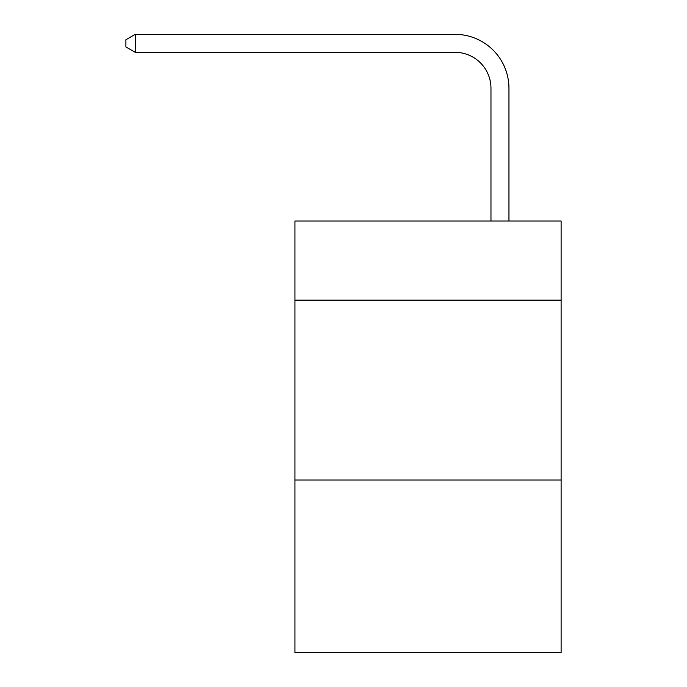 <?xml version="1.0" encoding="UTF-8"?>
<svg xmlns="http://www.w3.org/2000/svg" width="687" height="687" viewBox="0 0 687 687"><rect width="100%" height="100%" fill="white"/><g stroke="black" fill="none" stroke-linecap="round" stroke-linejoin="round"><path stroke-width="1.03" d="M561.107 300.159L561.107 221.025L294.946 221.025L294.946 300.159L561.107 300.159L561.107 652.65L294.946 652.65L294.946 300.159M561.107 479.998L294.946 479.998M490.973 221.025L490.973 88.305A35.964 35.964 80.2 0 0 455 52.332L135.245 52.332L125.893 46.939L125.893 39.743L135.245 34.35L455 34.35A53.955 53.955 -99.8 0 1 508.955 88.305L508.955 221.025M490.973 88.305A35.964 35.964 80.2 0 0 455 52.332A35.964 35.964 80.2 0 1 490.973 88.305A35.964 35.964 80.2 0 0 455 52.332A35.964 35.964 80.2 0 1 490.973 88.305A35.964 35.964 80.2 0 0 455 52.332A35.964 35.964 80.2 0 1 490.973 88.305A35.964 35.964 80.2 0 0 455 52.332A35.964 35.964 80.2 0 1 490.973 88.305A35.964 35.964 80.2 0 0 455 52.332A35.964 35.964 80.2 0 1 490.973 88.305A35.964 35.964 80.2 0 0 455 52.332A35.964 35.964 80.2 0 1 490.973 88.305A35.964 35.964 80.2 0 0 455 52.332A35.964 35.964 80.2 0 1 490.973 88.305M135.245 52.332L135.245 34.35L455 34.35"/></g></svg>
